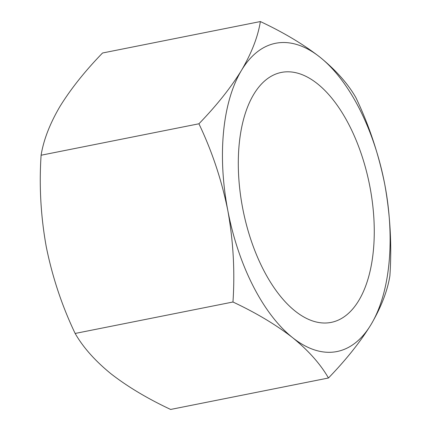 <?xml version="1.0" encoding="UTF-8"?>
<svg xmlns="http://www.w3.org/2000/svg" width="431" height="431" viewBox="0 0 431 431"><rect width="100%" height="100%" fill="white"/><g stroke="black" fill="none" stroke-linecap="round" stroke-linejoin="round"><path stroke-width="0.65" d="M358.802 300.488A127.441 64.488 -101.3 0 1 331.186 322.393A127.441 64.488 -101.3 0 1 251.321 241.01A127.441 64.488 -101.3 0 1 253.762 94.33A127.441 64.488 -101.3 0 1 281.373 72.424A127.441 64.488 -101.3 0 1 361.243 153.813A127.441 64.488 -101.3 0 1 358.802 300.488M198.923 123.783C216.615 105.498 230.817 87.671 241.516 70.301C251.704 52.846 257.986 36.597 260.362 21.55C283.555 32.438 303.429 44.318 319.98 57.183C335.938 70.199 347.898 83.657 355.85 97.546C369.011 125.125 378.644 154.039 384.748 184.29C390.233 214.74 391.946 245.234 389.893 275.77C387.517 290.817 381.23 307.066 371.048 324.521C360.348 341.891 346.147 359.718 328.454 378.003C320.47 364.076 308.515 350.624 292.584 337.64C275.985 324.748 256.111 312.868 232.966 302.007C235.014 271.395 233.3 240.902 227.816 210.527C221.696 180.206 212.063 151.292 198.923 123.783L41.101 155.23C39.054 185.842 40.773 216.335 46.252 246.71C52.372 277.031 62.005 305.945 75.145 333.454C83.129 347.375 95.089 360.833 111.015 373.817C127.614 386.709 147.488 398.589 170.633 409.45L328.454 378.003M227.816 210.527A157.153 79.525 -101.3 0 1 241.516 70.301A157.153 79.525 -101.3 0 1 319.98 57.183A157.153 79.525 -101.3 0 1 384.748 184.29A157.153 79.525 -101.3 0 1 371.048 324.521A157.153 79.525 -101.3 0 1 292.584 337.64A157.153 79.525 -101.3 0 1 227.816 210.527M260.362 21.55L102.546 52.997C85.026 71.061 70.824 88.888 59.952 106.479C49.84 123.735 43.558 139.983 41.101 155.23M232.966 302.007L75.145 333.454"/></g></svg>
